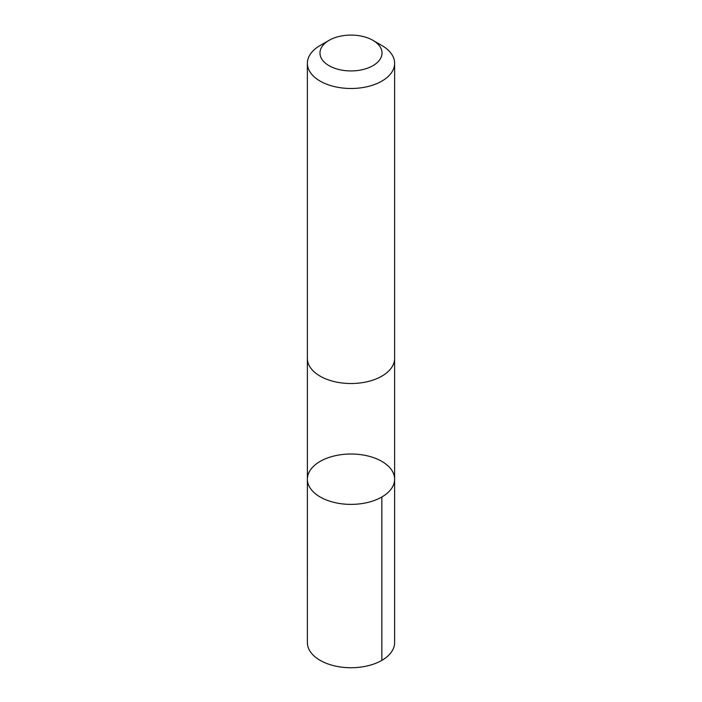 <?xml version="1.0" encoding="UTF-8"?>
<svg xmlns="http://www.w3.org/2000/svg" width="702" height="702" viewBox="0 0 702 702"><rect width="100%" height="100%" fill="white"/><g stroke="black" fill="none" stroke-linecap="round" stroke-linejoin="round"><path stroke-width="1.05" d="M384.284 462.916A43.621 25.184 180 0 1 394.621 479.194A43.621 25.184 180 0 1 351 504.378A43.621 25.184 180 0 1 307.379 479.194A43.621 25.184 180 0 1 335.986 455.554A43.621 25.184 180 0 1 384.284 462.916M307.371 642.549A43.629 25.184 0 0 0 317.708 658.827A43.629 25.184 0 0 0 366.014 666.198A43.629 25.184 0 0 0 394.629 642.549L394.621 479.194A43.621 25.184 180 0 1 351 504.378A43.621 25.184 180 0 1 307.379 479.194L307.371 642.549M329.054 40.347L320.147 45.49A43.629 25.184 0 0 0 307.371 63.303L307.371 358.336A43.629 25.184 0 0 0 317.708 374.622A43.629 25.184 0 0 0 366.014 381.985A43.629 25.184 0 0 0 394.629 358.336L394.629 63.303A43.629 25.184 0 0 0 381.853 45.49L372.946 40.347A31.028 17.919 0 0 0 329.054 40.347A31.028 17.919 0 0 0 327.316 64.593A31.028 17.919 0 0 0 372.016 66.199A31.028 17.919 0 0 0 372.946 40.347M307.371 63.303A43.629 25.184 0 0 0 317.708 79.58A43.629 25.184 0 0 0 366.014 86.951A43.629 25.184 0 0 0 394.629 63.303M381.844 497.007L381.853 660.363M307.379 358.819L307.379 479.194M394.621 358.819L394.621 479.194"/></g></svg>

